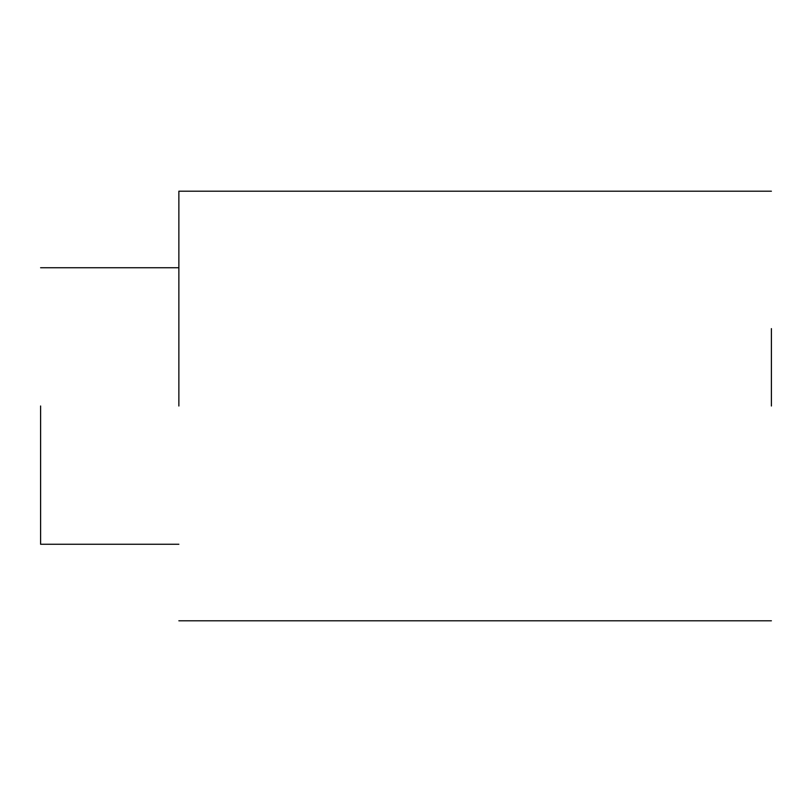 <?xml version="1.0" encoding="UTF-8"?>
<svg xmlns="http://www.w3.org/2000/svg" width="812" height="812" viewBox="0 0 812 812"><rect width="100%" height="100%" fill="white"/><g stroke="black" fill="none" stroke-linecap="round" stroke-linejoin="round"><path stroke-width="1.22" d="M40.6 406L40.6 544.263L40.6 406M771.4 328.627L771.4 406M178.863 406L178.863 191.206L178.863 406M771.4 620.794L178.863 620.794M771.4 191.206L178.863 191.206M178.863 544.263L40.6 544.263M178.863 267.737L40.6 267.737"/></g></svg>

